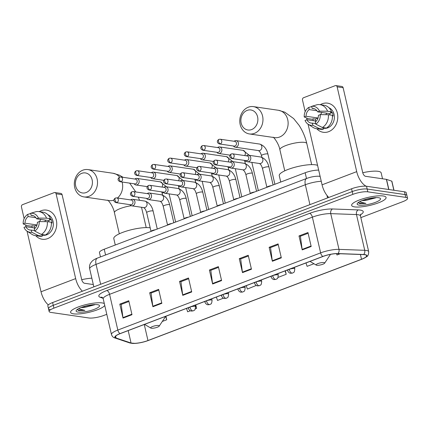 <?xml version="1.0" encoding="UTF-8"?>
<svg xmlns="http://www.w3.org/2000/svg" width="429" height="429" viewBox="0 0 429 429"><rect width="100%" height="100%" fill="white"/><g stroke="black" fill="none" stroke-linecap="round" stroke-linejoin="round"><path stroke-width="0.64" d="M100.466 256.928L99.458 252.574A11.047 2.558 -13 0 1 104.231 249.217L305.158 172.753A11.047 2.558 -13 0 1 318.672 170.109M360.837 217.626L402.777 201.668A11.047 2.558 167 0 0 407.55 198.305L406.263 192.723A11.047 2.558 167 0 0 404.461 191.801L366.522 186.25A11.047 2.558 167 0 0 351.576 188.781L52.611 302.558A11.047 2.558 167 0 0 47.839 305.915L48.482 308.708A11.047 2.558 167 0 0 50.29 309.636M407.55 198.305A11.047 2.558 167 0 0 405.748 197.383L367.814 191.833L367.17 189.044A11.047 2.558 167 0 0 352.22 191.575L53.255 305.346A11.047 2.558 167 0 0 48.482 308.708A11.047 2.558 167 0 1 53.255 305.346L352.22 191.575A11.047 2.558 167 0 1 367.17 189.044L405.105 194.589L367.17 189.044L366.522 186.25M406.906 195.517A11.047 2.558 167 0 0 405.105 194.589A11.047 2.558 167 0 1 406.906 195.517M383.199 195.973A17.675 4.097 167 0 0 363.417 198.632A17.675 4.097 167 0 0 351.641 205.4A17.675 4.097 167 0 0 354.526 206.885A17.675 4.097 167 0 0 374.308 204.225A17.675 4.097 167 0 0 386.079 197.453A17.675 4.097 167 0 0 383.199 195.973A17.675 4.097 167 0 0 363.417 198.632A17.675 4.097 167 0 0 351.641 205.4A17.675 4.097 167 0 0 354.526 206.885A17.675 4.097 167 0 0 374.308 204.225A17.675 4.097 167 0 0 386.079 197.453A17.675 4.097 167 0 0 383.199 195.973M102.156 302.922A17.675 4.097 167 0 0 82.373 305.582A17.675 4.097 167 0 0 70.597 312.355A17.675 4.097 167 0 0 73.482 313.835A17.675 4.097 167 0 0 91.243 311.749A17.675 4.097 167 0 0 104.756 305.48A17.675 4.097 167 0 1 91.243 311.749A17.675 4.097 167 0 1 73.482 313.835A17.675 4.097 167 0 1 70.597 312.355A17.675 4.097 167 0 1 82.373 305.582A17.675 4.097 167 0 1 102.156 302.922A17.675 4.097 167 0 1 104.311 303.56A17.675 4.097 167 0 0 102.156 302.922M364.682 254.697A11.781 2.73 -13 0 1 366.602 255.684A11.781 2.73 -13 0 1 361.513 259.272L147.967 340.535A11.781 2.73 -13 0 1 131.06 343.018L116.066 337.998A11.781 2.73 -13 0 1 115.106 337.226A11.781 2.73 -13 0 1 120.195 333.644L322.999 256.467A11.781 2.73 -13 0 1 337.687 253.657L363.427 254.59A11.781 2.73 -13 0 1 364.682 254.697M364.918 254.606A12.076 2.799 167 0 0 363.631 254.499L337.896 253.56A12.076 2.799 167 0 0 322.839 256.44L120.04 333.623A12.076 2.799 167 0 0 115.803 338.084L130.797 343.103A12.076 2.799 167 0 0 135.307 343.393A12.076 2.799 167 0 0 148.128 340.556L361.674 259.293A12.076 2.799 167 0 0 362.425 258.993A12.076 2.799 167 0 0 364.918 254.606M367.814 191.833A11.047 2.558 167 0 0 352.863 194.369L53.904 308.14A11.047 2.558 167 0 0 49.131 311.502A11.047 2.558 167 0 0 50.933 312.425L88.867 317.975A11.047 2.558 167 0 0 103.818 315.438L106.794 314.307M152.896 306.73L149.673 292.771L158.633 289.361L161.856 303.319L152.896 306.73A2.944 1.464 69.2 0 1 152.81 306.247L161.744 302.847M123.026 318.093L119.804 304.134L128.764 300.729L131.987 314.688L123.026 318.093A2.944 1.464 69.2 0 1 122.941 317.616L131.88 314.21M242.492 272.63L239.269 258.671L248.23 255.26L251.453 269.219L242.492 272.63A2.944 1.464 69.2 0 1 242.406 272.152L251.346 268.747M272.361 261.266L269.139 247.308L278.099 243.897L281.322 257.856L272.361 261.266A2.944 1.464 69.2 0 1 272.27 260.784L281.209 257.384M302.225 249.898L299.002 235.939L307.963 232.529L311.186 246.487L302.225 249.898A2.944 1.464 69.2 0 1 302.139 249.421L311.079 246.015M182.759 295.361L179.537 281.403L188.497 277.992L191.72 291.956L182.759 295.361A2.944 1.464 69.2 0 1 182.674 294.884L191.613 291.479M212.628 283.998L209.406 270.039L218.366 266.629L221.589 280.587L212.628 283.998A2.944 1.464 69.2 0 1 212.543 283.515L221.477 280.116M195.302 308.891L196.595 308.403L195.78 304.88M186.524 308.403L187.634 311.808L190.379 310.768M162.312 321.444L166.731 319.766L165.916 316.243M278.03 277.407L286.197 274.303L285.382 270.779M305.984 262.939L307.1 266.345L313.958 263.738M336.534 253.652L336.969 254.982L340.208 253.748M216.388 297.04L217.503 300.445L223.471 298.171M246.251 285.671L247.367 289.076L256.274 285.43M209.406 270.039L210.929 270.259M218.538 267.364L210.8 270.313L212.543 283.515M179.537 281.403L181.059 281.628M188.669 278.732L180.931 281.676L182.674 294.884M299.002 235.939L300.525 236.165M308.135 233.269L300.397 236.213L302.139 249.421M269.139 247.308L270.661 247.528M278.265 244.632L270.533 247.581L272.27 260.784M239.269 258.671L240.792 258.896M248.402 256L240.664 258.944L242.406 272.152M119.804 304.134L121.327 304.359M128.936 301.464L121.198 304.408L122.941 317.616M149.673 292.771L151.196 292.991M158.805 290.101L151.067 293.045L152.81 306.247M286.197 274.303L285.081 270.897M196.595 308.403L195.479 304.992M166.731 319.766L165.615 316.361M382.529 178.791L381.156 172.86A18.409 4.269 167 0 0 378.153 171.316A18.409 4.269 167 0 0 362.757 172.731M362.087 200.579A8.323 1.931 167 0 0 367.042 200.118L363.095 200.204M358.21 202.558L359.808 203.684L365.916 203.416L360.569 202.064L359.969 201.507M378.598 197.721A12.001 2.783 167 0 0 366.522 199.142A12.001 2.783 167 0 0 357.352 203.405A12.001 2.783 167 0 0 359.127 205.132A12.001 2.783 167 0 0 373.868 202.912A12.001 2.783 167 0 0 380.067 198.16A12.001 2.783 167 0 0 378.598 197.721M367.042 200.118L375.804 197.812M365.916 203.416L359.684 203.169L358.253 202.531M374.404 197.71L365.176 199.523M322.2 103.764A14.725 12.318 98.3 0 1 337.371 113.176A14.725 12.318 98.3 0 1 328.646 131.682A14.725 12.318 98.3 0 1 316.774 128.738A14.725 12.318 98.3 0 0 323.289 132.293L323.289 132.293A14.725 12.318 98.3 0 0 328.646 131.682A14.725 12.318 98.3 0 0 337.784 116.307A14.725 12.318 98.3 0 0 327.552 103.153L327.552 103.153A14.725 12.318 98.3 0 0 322.2 103.764A14.725 12.318 98.3 0 0 320.291 104.692A14.725 12.318 98.3 0 1 322.2 103.764M366.157 186.202A14.725 7.314 -110.8 0 1 356.714 171.643L337.135 86.84A1.839 1.539 -81.7 0 0 335.912 85.591A1.839 1.539 -81.7 0 0 335.242 85.666L303.582 97.715A1.839 1.539 -81.7 0 0 302.493 100.027L305.18 111.669M328.802 197.453A14.725 7.314 -110.8 0 1 322.072 184.824L308.07 124.195M313.186 120.667A14.725 12.318 98.3 0 1 313.052 118.849A14.725 12.318 98.3 0 0 313.186 120.667M307.051 119.766L306.644 118.007M335.912 85.591L341.902 86.465A1.839 1.539 98.3 0 1 343.125 87.72L362.703 172.517A3.684 1.829 69.2 0 0 365.508 176.298L386.384 179.354A1.839 0.429 -13 0 1 386.534 179.386L391.741 181.135A1.839 0.429 -13 0 1 391.891 181.252L393.972 190.267M314.409 108.794L312.178 108.467A7.363 6.162 98.3 0 1 313.309 108.51A7.363 6.162 98.3 0 1 317.626 111.851L329.606 113.599A7.363 6.162 -81.7 0 1 330.121 114.961M328.378 114.709L320.27 114.64L318.431 115.337A7.363 6.162 98.3 0 1 315.299 121.986L315.792 124.131L322.356 127.488L326.351 128.073A12.151 10.162 98.3 0 0 332.373 115.294L328.378 114.709A12.151 10.162 98.3 0 1 322.356 127.488M328.936 107.727A10.677 8.929 98.3 0 1 334.373 117.916A10.677 8.929 98.3 0 1 327.756 127.842A10.677 8.929 98.3 0 1 323.879 128.287L323.123 128.18M325.616 127.965A10.677 8.929 98.3 0 1 325.032 128.083L323.037 127.794L323.364 129.209A12.151 10.162 98.3 0 1 320.468 129.279L316.473 128.695A12.151 10.162 98.3 0 1 313.009 127.381L308.129 124.233A9.572 8.006 98.3 0 1 305.03 120.442L306.864 119.739L316.27 121.117M315.605 121.021A10.677 8.929 98.3 0 1 315.288 119.047L313.293 118.758L312.081 119.219L308.092 118.635L304.22 116.951A9.572 8.006 98.3 0 1 308.698 107.459L309.191 109.604L316.945 110.741M315.674 123.611L312.312 123.123L312.805 125.268L319.369 128.625L323.364 129.209M319.369 128.625A12.151 10.162 98.3 0 1 316.473 128.695M320.27 114.64A9.572 8.006 98.3 0 1 315.792 124.131M312.805 125.268A9.572 8.006 98.3 0 1 308.129 124.233M311.738 106.558L308.698 107.459M312.312 123.123A7.363 6.162 98.3 0 1 311.181 123.08A7.363 6.162 98.3 0 1 306.864 119.739M318.039 118.018A7.363 6.162 -81.7 0 1 318.039 118.002L306.059 116.254L304.22 116.951M306.059 116.254A7.363 6.162 98.3 0 1 309.191 109.604M332.416 115.937L333.156 116.044A10.677 8.929 98.3 0 0 332.352 112.554L330.357 112.264L331.569 111.803L327.574 111.218L319.46 111.149L317.626 111.851M327.692 127.14A10.677 8.929 98.3 0 0 328.019 126.946L327.933 126.936M312.178 108.467L311.685 106.322L317.101 104.719A12.151 10.162 98.3 0 1 319.991 104.649L323.986 105.234A12.151 10.162 98.3 0 1 331.569 111.803M319.991 104.649A12.151 10.162 98.3 0 1 327.574 111.218M311.685 106.322A9.572 8.006 98.3 0 1 319.46 111.149M320.586 114.645A7.363 6.162 98.3 0 1 321.997 112.489M325.874 114.688A9.202 7.701 98.3 0 1 326.726 113.181M332.352 112.554L329.606 113.599M318.039 118.002L315.288 119.047M247.163 110.387A10.124 8.467 -81.7 0 0 241.168 123.112A10.124 8.467 -81.7 0 0 251.592 129.579A10.124 8.467 -81.7 0 0 257.593 116.86A10.124 8.467 -81.7 0 0 247.163 110.387M254.397 133.365A13.808 11.551 98.3 0 1 249.378 133.939A13.808 11.551 98.3 0 1 239.784 121.605A13.808 11.551 98.3 0 1 248.353 107.191A13.808 11.551 98.3 0 1 253.373 106.617A13.808 11.551 98.3 0 1 262.961 118.951A13.808 11.551 98.3 0 1 254.397 133.365M316.833 265.267A4.419 1.024 167 0 0 321.278 264.741A4.419 1.024 167 0 0 324.651 263.175A4.419 1.024 167 0 0 323.997 262.537A4.419 1.024 167 0 0 318.57 263.352A4.419 1.024 167 0 0 316.291 265.106A4.419 1.024 167 0 0 316.833 265.267M317.583 165.401A20.249 4.692 167 0 0 315.412 164.822A20.249 4.692 167 0 0 292.744 167.873A20.249 4.692 167 0 0 279.252 175.627L280.738 182.046M81.703 173.354A10.124 8.467 -81.7 0 0 75.708 186.079A10.124 8.467 -81.7 0 0 86.132 192.546A10.124 8.467 -81.7 0 0 92.133 179.826A10.124 8.467 -81.7 0 0 81.703 173.354M88.937 196.332A13.808 11.551 98.3 0 1 83.918 196.906A13.808 11.551 98.3 0 1 74.33 184.572A13.808 11.551 98.3 0 1 82.894 170.157A13.808 11.551 98.3 0 1 87.913 169.584A13.808 11.551 98.3 0 1 97.506 181.917A13.808 11.551 98.3 0 1 88.937 196.332M151.373 328.233A4.419 1.024 167 0 0 155.818 327.708A4.419 1.024 167 0 0 159.191 326.142A4.419 1.024 167 0 0 158.542 325.504A4.419 1.024 167 0 0 153.115 326.319A4.419 1.024 167 0 0 150.831 328.072A4.419 1.024 167 0 0 151.373 328.233M150.193 227.826A20.249 4.692 167 0 0 149.952 227.788A20.249 4.692 167 0 0 127.284 230.84A20.249 4.692 167 0 0 113.792 238.599L115.278 245.013M233.414 145.999L233.553 146.187A3.314 2.772 -81.7 0 0 235.189 147.19A3.314 2.772 -81.7 0 0 236.39 147.05A3.314 2.772 -81.7 0 0 238.352 142.889A3.314 2.772 -81.7 0 0 236.148 140.632A3.314 2.772 -81.7 0 0 234.942 140.771A3.314 2.772 -81.7 0 0 234.293 141.125L234.105 141.264M220.34 143.86A2.392 2 -81.7 0 1 219.466 143.956L234.121 146.101A2.392 2 -81.7 0 0 234.99 146.005A2.392 2 -81.7 0 0 236.411 142.996A2.392 2 -81.7 0 0 234.813 141.366L220.163 139.221L218.962 139.355A2.392 1.19 -110.8 0 0 218.517 141.398A2.392 1.19 69.2 0 0 220.34 143.86A2.392 2 -81.7 0 0 221.825 141.361A2.392 2 -81.7 0 0 220.163 139.221M216.865 152.295L217.004 152.483A3.314 2.772 -81.7 0 0 218.64 153.485A3.314 2.772 -81.7 0 0 219.846 153.346A3.314 2.772 -81.7 0 0 221.809 149.185A3.314 2.772 -81.7 0 0 219.6 146.927A3.314 2.772 -81.7 0 0 218.393 147.067A3.314 2.772 -81.7 0 0 217.744 147.42L217.557 147.56M203.791 150.155A2.392 2 -81.7 0 1 202.922 150.257L217.578 152.397A2.392 2 -81.7 0 0 218.447 152.3A2.392 2 -81.7 0 0 219.863 149.292A2.392 2 -81.7 0 0 218.27 147.662L203.614 145.522L202.418 145.651A2.392 1.19 -110.8 0 0 201.968 147.699A2.392 1.19 69.2 0 0 203.791 150.155A2.392 2 -81.7 0 0 205.276 147.656A2.392 2 -81.7 0 0 203.614 145.522M200.322 158.591L200.461 158.778A3.314 2.772 -81.7 0 0 202.097 159.781A3.314 2.772 -81.7 0 0 203.298 159.642A3.314 2.772 -81.7 0 0 205.26 155.48A3.314 2.772 -81.7 0 0 203.056 153.223A3.314 2.772 -81.7 0 0 201.85 153.362A3.314 2.772 -81.7 0 0 201.201 153.716L201.013 153.855M187.248 156.451A2.392 2 -81.7 0 1 186.374 156.553L201.029 158.698A2.392 2 -81.7 0 0 201.898 158.596A2.392 2 -81.7 0 0 203.319 155.588A2.392 2 -81.7 0 0 201.721 153.957L187.071 151.818L185.87 151.946A2.392 1.19 -110.8 0 0 185.425 153.995A2.392 1.19 69.2 0 0 187.248 156.451A2.392 2 -81.7 0 0 188.733 153.952A2.392 2 -81.7 0 0 187.071 151.818M183.773 164.886L183.912 165.074A3.314 2.772 -81.7 0 0 185.548 166.077A3.314 2.772 -81.7 0 0 186.754 165.943A3.314 2.772 -81.7 0 0 188.717 161.776A3.314 2.772 -81.7 0 0 186.508 159.518A3.314 2.772 -81.7 0 0 185.307 159.658A3.314 2.772 -81.7 0 0 184.658 160.012L184.465 160.151M170.699 162.752A2.392 2 -81.7 0 1 169.83 162.848L184.486 164.993A2.392 2 -81.7 0 0 185.355 164.892A2.392 2 -81.7 0 0 186.771 161.883A2.392 2 -81.7 0 0 185.178 160.258L170.522 158.113L169.326 158.242A2.392 1.19 -110.8 0 0 168.881 160.29A2.392 1.19 69.2 0 0 170.699 162.752A2.392 2 -81.7 0 0 172.185 160.253A2.392 2 -81.7 0 0 170.522 158.113M167.23 171.187L167.369 171.369A3.314 2.772 -81.7 0 0 169.005 172.378A3.314 2.772 -81.7 0 0 170.206 172.238A3.314 2.772 -81.7 0 0 172.168 168.071A3.314 2.772 -81.7 0 0 169.964 165.819A3.314 2.772 -81.7 0 0 168.758 165.953A3.314 2.772 -81.7 0 0 168.109 166.313L167.921 166.447M154.156 169.047A2.392 2 -81.7 0 1 153.282 169.144L167.937 171.289A2.392 2 -81.7 0 0 168.806 171.187A2.392 2 -81.7 0 0 170.227 168.184A2.392 2 -81.7 0 0 168.629 166.554L153.979 164.409L152.778 164.543A2.392 1.19 -110.8 0 0 152.333 166.586A2.392 1.19 69.2 0 0 154.156 169.047A2.392 2 -81.7 0 0 155.641 166.549A2.392 2 -81.7 0 0 153.979 164.409M150.681 177.483L150.826 177.67A3.314 2.772 -81.7 0 0 152.456 178.673A3.314 2.772 -81.7 0 0 153.662 178.534A3.314 2.772 -81.7 0 0 155.625 174.372A3.314 2.772 -81.7 0 0 153.416 172.115A3.314 2.772 -81.7 0 0 152.215 172.254A3.314 2.772 -81.7 0 0 151.566 172.608L151.373 172.748M137.607 175.343A2.392 2 -81.7 0 1 136.738 175.445L151.394 177.585A2.392 2 -81.7 0 0 152.263 177.488A2.392 2 -81.7 0 0 153.679 174.48A2.392 2 -81.7 0 0 152.086 172.849L137.43 170.704L136.234 170.839A2.392 1.19 -110.8 0 0 135.789 172.887A2.392 1.19 69.2 0 0 137.607 175.343A2.392 2 -81.7 0 0 139.093 172.844A2.392 2 -81.7 0 0 137.43 170.704M134.138 183.778L134.277 183.966A3.314 2.772 -81.7 0 0 135.913 184.969A3.314 2.772 -81.7 0 0 137.114 184.829A3.314 2.772 -81.7 0 0 139.082 180.668A3.314 2.772 -81.7 0 0 136.872 178.41A3.314 2.772 -81.7 0 0 135.666 178.55A3.314 2.772 -81.7 0 0 135.017 178.904L134.829 179.043M121.064 181.639A2.392 2 -81.7 0 1 120.19 181.74L134.845 183.88A2.392 2 -81.7 0 0 135.72 183.784A2.392 2 -81.7 0 0 137.135 180.775A2.392 2 -81.7 0 0 135.537 179.145L120.887 177.005L119.686 177.134A2.392 1.19 -110.8 0 0 119.241 179.183A2.392 1.19 69.2 0 0 121.064 181.639A2.392 2 -81.7 0 0 122.549 179.14A2.392 2 -81.7 0 0 120.887 177.005M245.779 160.58L245.919 160.762A3.314 2.772 -81.7 0 0 247.554 161.765A3.314 2.772 -81.7 0 0 250.718 157.464A3.314 2.772 -81.7 0 0 248.514 155.212A3.314 2.772 -81.7 0 0 246.659 155.706L246.471 155.84M232.706 158.44A2.392 2 -81.7 0 1 231.832 158.537L246.487 160.682A2.392 2 -81.7 0 0 247.356 160.58A2.392 2 -81.7 0 0 248.777 157.577A2.392 2 -81.7 0 0 247.179 155.947L232.529 153.802L231.328 153.936A2.392 1.19 -110.8 0 0 230.882 155.979A2.392 1.19 69.2 0 0 232.706 158.44A2.392 2 -81.7 0 0 234.191 155.942A2.392 2 -81.7 0 0 232.529 153.802M271.155 185.693A3.314 0.767 167 0 0 266.881 187.264L262.505 168.565A3.314 0.767 167 0 1 264.114 167.498A3.314 0.767 167 0 1 268.425 166.801A3.314 0.767 167 0 1 268.967 167.074C267.669 161.669 264.886 158.301 260.612 156.982L248.514 155.212M229.231 166.876L229.37 167.063A3.314 2.772 -81.7 0 0 231.006 168.066A3.314 2.772 -81.7 0 0 234.175 163.76A3.314 2.772 -81.7 0 0 231.966 161.508A3.314 2.772 -81.7 0 0 230.11 162.001L229.923 162.141M216.157 164.736A2.392 2 -81.7 0 1 215.288 164.833L229.944 166.978A2.392 2 -81.7 0 0 230.813 166.881A2.392 2 -81.7 0 0 232.228 163.873A2.392 2 -81.7 0 0 230.636 162.242L215.98 160.097L214.784 160.232A2.392 1.19 -110.8 0 0 214.334 162.275A2.392 1.19 69.2 0 0 216.157 164.736A2.392 2 -81.7 0 0 217.642 162.237A2.392 2 -81.7 0 0 215.98 160.097M254.612 191.988A3.314 0.767 167 0 0 250.332 193.565L250.305 193.624M212.687 173.171L212.827 173.359A3.314 2.772 -81.7 0 0 214.462 174.362A3.314 2.772 -81.7 0 0 217.626 170.061A3.314 2.772 -81.7 0 0 215.422 167.803A3.314 2.772 -81.7 0 0 213.567 168.297L213.379 168.436M199.614 171.032A2.392 2 -81.7 0 1 198.74 171.133L213.395 173.273A2.392 2 -81.7 0 0 214.264 173.177A2.392 2 -81.7 0 0 215.685 170.168A2.392 2 -81.7 0 0 214.087 168.538L199.437 166.398L198.236 166.527A2.392 1.19 -110.8 0 0 197.79 168.576A2.392 1.19 69.2 0 0 199.614 171.032A2.392 2 -81.7 0 0 201.099 168.533A2.392 2 -81.7 0 0 199.437 166.398M238.063 198.284A3.314 0.767 167 0 0 233.789 199.86L229.413 181.161A3.314 0.767 167 0 1 231.022 180.089A3.314 0.767 167 0 1 235.333 179.392A3.314 0.767 167 0 1 235.875 179.671C234.577 174.26 231.794 170.892 227.52 169.573L215.422 167.803M196.139 179.467L196.278 179.654A3.314 2.772 -81.7 0 0 197.914 180.657A3.314 2.772 -81.7 0 0 201.083 176.357A3.314 2.772 -81.7 0 0 198.874 174.099A3.314 2.772 -81.7 0 0 197.018 174.592L196.831 174.732M183.065 177.327A2.392 2 -81.7 0 1 182.196 177.429L196.852 179.574A2.392 2 -81.7 0 0 197.721 179.472A2.392 2 -81.7 0 0 199.136 176.464A2.392 2 -81.7 0 0 197.544 174.834L182.888 172.694L181.692 172.823A2.392 1.19 -110.8 0 0 181.242 174.871A2.392 1.19 69.2 0 0 183.065 177.327A2.392 2 -81.7 0 0 184.55 174.828A2.392 2 -81.7 0 0 182.888 172.694M221.52 204.579A3.314 0.767 167 0 0 217.24 206.156L212.87 187.457A3.314 0.767 167 0 1 214.473 186.384A3.314 0.767 167 0 1 218.785 185.687A3.314 0.767 167 0 1 219.326 185.966C218.029 180.555 215.245 177.193 210.971 175.869L198.874 174.099M179.595 185.762L179.735 185.95A3.314 2.772 -81.7 0 0 181.37 186.953A3.314 2.772 -81.7 0 0 184.534 182.652A3.314 2.772 -81.7 0 0 182.33 180.394A3.314 2.772 -81.7 0 0 180.475 180.888L180.287 181.027M166.522 183.628A2.392 2 -81.7 0 1 165.648 183.725L180.303 185.87A2.392 2 -81.7 0 0 181.172 185.768A2.392 2 -81.7 0 0 182.593 182.759A2.392 2 -81.7 0 0 180.995 181.135L166.345 178.99L165.144 179.118A2.392 1.19 -110.8 0 0 164.698 181.167A2.392 1.19 69.2 0 0 166.522 183.628A2.392 2 -81.7 0 0 168.007 181.129A2.392 2 -81.7 0 0 166.345 178.99M204.971 210.88A3.314 0.767 167 0 0 200.697 212.452L196.321 193.752A3.314 0.767 167 0 1 197.93 192.68A3.314 0.767 167 0 1 202.241 191.988A3.314 0.767 167 0 1 202.783 192.262C201.485 186.851 198.702 183.489 194.428 182.164L182.33 180.394M163.047 192.063L163.186 192.246A3.314 2.772 -81.7 0 0 164.822 193.254A3.314 2.772 -81.7 0 0 167.991 188.948A3.314 2.772 -81.7 0 0 165.782 186.695A3.314 2.772 -81.7 0 0 163.932 187.189L163.739 187.323M149.973 189.924A2.392 2 -81.7 0 1 149.104 190.02L163.76 192.165A2.392 2 -81.7 0 0 164.629 192.063A2.392 2 -81.7 0 0 166.044 189.06A2.392 2 -81.7 0 0 164.452 187.43L149.796 185.285L148.6 185.419A2.392 1.19 -110.8 0 0 148.155 187.462A2.392 1.19 69.2 0 0 149.973 189.924A2.392 2 -81.7 0 0 151.458 187.425A2.392 2 -81.7 0 0 149.796 185.285M188.428 217.176A3.314 0.767 167 0 0 184.148 218.747L179.778 200.053A3.314 0.767 167 0 1 181.381 198.981A3.314 0.767 167 0 1 185.693 198.284A3.314 0.767 167 0 1 186.234 198.563C184.937 193.152 182.153 189.784 177.879 188.465L165.782 186.695M146.504 198.359L146.643 198.547A3.314 2.772 -81.7 0 0 148.278 199.549A3.314 2.772 -81.7 0 0 151.442 195.249A3.314 2.772 -81.7 0 0 149.238 192.991A3.314 2.772 -81.7 0 0 147.383 193.484L147.195 193.624M133.43 196.219A2.392 2 -81.7 0 1 132.556 196.321L147.211 198.461A2.392 2 -81.7 0 0 148.08 198.364A2.392 2 -81.7 0 0 149.501 195.356A2.392 2 -81.7 0 0 147.903 193.726L133.253 191.581L132.052 191.715A2.392 1.19 -110.8 0 0 131.606 193.763A2.392 1.19 69.2 0 0 133.43 196.219A2.392 2 -81.7 0 0 134.915 193.72A2.392 2 -81.7 0 0 133.253 191.581M171.879 223.471A3.314 0.767 167 0 0 167.605 225.048L167.573 225.112M129.955 204.654L130.1 204.842A3.314 2.772 -81.7 0 0 131.73 205.845A3.314 2.772 -81.7 0 0 134.899 201.544A3.314 2.772 -81.7 0 0 132.69 199.287A3.314 2.772 -81.7 0 0 130.84 199.78L130.647 199.919M116.881 202.515A2.392 2 -81.7 0 1 116.012 202.617L130.668 204.756A2.392 2 -81.7 0 0 131.537 204.66A2.392 2 -81.7 0 0 132.952 201.651A2.392 2 -81.7 0 0 131.36 200.021L116.704 197.882L115.508 198.01A2.392 1.19 -110.8 0 0 115.063 200.059A2.392 1.19 69.2 0 0 116.881 202.515A2.392 2 -81.7 0 0 118.366 200.016A2.392 2 -81.7 0 0 116.704 197.882M155.336 229.767A3.314 0.767 167 0 0 151.056 231.344L151.029 231.408M41.157 210.719A14.725 12.318 98.3 0 1 56.328 220.131A14.725 12.318 98.3 0 1 47.603 238.637A14.725 12.318 98.3 0 1 35.736 235.693A14.725 12.318 98.3 0 0 42.251 239.248L42.251 239.248A14.725 12.318 98.3 0 0 47.603 238.637A14.725 12.318 98.3 0 0 56.741 223.262A14.725 12.318 98.3 0 0 46.509 210.103L46.509 210.103A14.725 12.318 98.3 0 0 41.157 210.719A14.725 12.318 98.3 0 0 39.248 211.647A14.725 12.318 98.3 0 1 41.157 210.719M82.406 291.221A14.725 7.314 -110.8 0 1 75.67 278.598L56.097 193.795A1.839 1.539 -81.7 0 0 54.869 192.541A1.839 1.539 -81.7 0 0 54.199 192.621L22.539 204.665A1.839 1.539 -81.7 0 0 21.45 206.982L24.137 218.624M48.311 304.896A14.725 7.314 -110.8 0 1 41.028 291.779L27.032 231.151M32.148 227.617A14.725 12.318 98.3 0 1 32.009 225.804A14.725 12.318 98.3 0 0 32.148 227.617M26.008 226.721L25.601 224.957M54.869 192.541L60.859 193.42A1.839 1.539 98.3 0 1 62.087 194.669L81.66 279.472A3.684 1.829 69.2 0 0 84.465 283.253L93.308 284.545M33.365 215.749L31.135 215.422A7.363 6.162 98.3 0 1 32.266 215.46A7.363 6.162 98.3 0 1 36.583 218.801L48.563 220.554A7.363 6.162 -81.7 0 1 49.078 221.916M47.335 221.664L39.227 221.595L37.387 222.292A7.363 6.162 98.3 0 1 34.256 228.936L34.749 231.086L41.313 234.438L45.308 235.022A12.151 10.162 98.3 0 0 51.33 222.243L47.335 221.664A12.151 10.162 98.3 0 1 41.313 234.438M47.892 214.682A10.677 8.929 98.3 0 1 53.33 224.866A10.677 8.929 98.3 0 1 46.718 234.797A10.677 8.929 98.3 0 1 42.836 235.242L42.085 235.13M44.573 234.915A10.677 8.929 98.3 0 1 43.989 235.038L41.994 234.743L42.321 236.159A12.151 10.162 98.3 0 1 39.425 236.229L35.435 235.644A12.151 10.162 98.3 0 1 31.966 234.336L27.086 231.188A9.572 8.006 98.3 0 1 23.986 227.391L25.82 226.694L35.226 228.072M34.561 227.971A10.677 8.929 98.3 0 1 34.245 226.003L32.25 225.713L31.038 226.169L27.048 225.59L23.182 223.906A9.572 8.006 98.3 0 1 27.654 214.414L28.148 216.559L35.902 217.691M34.631 230.566L31.269 230.073L31.767 232.223L38.326 235.575L42.321 236.159M38.326 235.575A12.151 10.162 98.3 0 1 35.435 235.644M39.227 221.595A9.572 8.006 98.3 0 1 34.749 231.086M31.767 232.223A9.572 8.006 98.3 0 1 27.086 231.188M30.695 213.513L27.654 214.414M31.269 230.073A7.363 6.162 98.3 0 1 30.137 230.035A7.363 6.162 98.3 0 1 25.82 226.694M34.245 226.003L36.996 224.957A7.363 6.162 -81.7 0 0 36.996 224.968L25.016 223.203L23.182 223.906M25.016 223.203A7.363 6.162 98.3 0 1 28.148 216.559M51.378 222.892L52.118 223A10.677 8.929 98.3 0 0 51.308 219.509L49.314 219.219L50.525 218.758L46.53 218.173L38.422 218.104L36.583 218.801M46.648 234.095A10.677 8.929 98.3 0 0 46.975 233.902L46.895 233.891M31.135 215.422L30.641 213.277L36.057 211.674A12.151 10.162 98.3 0 1 38.953 211.604L42.943 212.189A12.151 10.162 98.3 0 1 50.525 218.758M38.953 211.604A12.151 10.162 98.3 0 1 46.53 218.173M30.641 213.277A9.572 8.006 98.3 0 1 38.422 218.104M39.543 221.595A7.363 6.162 98.3 0 1 40.953 219.444M44.831 221.637A9.202 7.701 98.3 0 1 45.689 220.136M51.308 219.509L48.563 220.554M81.043 307.529A8.323 1.931 167 0 0 85.998 307.073L82.052 307.153M77.172 309.513L78.764 310.639L84.872 310.371L79.526 309.019L78.925 308.462M97.555 304.676A12.001 2.783 167 0 0 85.478 306.097A12.001 2.783 167 0 0 76.314 310.355A12.001 2.783 167 0 0 78.083 312.087A12.001 2.783 167 0 0 92.825 309.867A12.001 2.783 167 0 0 99.029 305.11A12.001 2.783 167 0 0 97.555 304.676M85.998 307.073L94.761 304.767M91.833 278.164A18.409 4.269 167 0 0 81.714 279.681M84.872 310.371L78.646 310.124L77.215 309.481M93.361 304.66L84.132 306.478M306.494 178.523L305.158 172.753M105.566 254.987L104.231 249.217M351.576 188.781L352.863 194.369M404.461 191.801L405.748 197.383M52.611 302.558L53.904 308.14M326.978 195.42L327.558 197.925M321.246 181.258A14.725 3.411 167 0 0 305.335 184.738L309.926 204.628A14.725 3.411 -13 0 1 310.51 204.408M97.426 258.086A7.363 3.657 69.2 0 0 96.048 264.382A14.725 3.411 167 0 0 89.688 268.865C89.237 266.747 89.575 264.768 90.691 262.923L92.106 261.181C93.281 260.028 95.05 258.998 97.426 258.086L306.708 178.437A7.363 3.657 69.2 0 0 305.335 184.738L96.048 264.382L100.643 284.271L309.926 204.628A1.839 0.912 -110.8 0 1 309.931 204.633M100.075 284.491A14.725 3.411 -13 0 1 100.643 284.271A1.839 0.912 -110.8 0 1 100.643 284.277M306.708 178.437C310.8 176.925 314.822 176.185 318.779 176.206A7.363 5.432 92.1 0 1 320.147 176.496M361.513 259.272L360.408 254.483M120.04 333.623A3.684 1.829 -110.8 0 1 117.825 330.062L320.629 252.879A14.725 3.411 -13 0 1 338.99 249.372L364.73 250.305A14.725 3.411 -13 0 1 366.296 250.439A14.725 3.411 -13 0 1 368.699 251.673L360.451 215.937A14.725 3.411 167 0 0 358.049 214.704A14.725 3.411 167 0 0 356.478 214.57L330.743 213.637A14.725 3.411 167 0 0 312.376 217.149L109.577 294.326A14.725 3.411 167 0 0 103.212 298.804L102.29 297.345M363.631 254.499A3.684 2.713 92.1 0 0 364.73 250.305L356.478 214.57A3.684 2.713 -87.9 0 1 358.269 209.91A18.409 4.269 -13 0 1 360.435 214.816M103.019 298.252L100.316 297.345A18.409 4.269 -13 0 1 106.773 290.546L309.577 213.363A3.684 1.829 69.2 0 1 312.376 217.149L320.629 252.879A3.684 1.829 69.2 0 0 322.839 256.44M115.803 338.084A3.684 3.352 108.5 0 1 114.779 337.923C113.256 337.559 112.151 336.433 111.465 334.54A14.725 3.411 -13 0 1 117.825 330.062L109.577 294.326A3.684 1.829 69.2 0 0 106.773 290.546M309.577 213.363A18.409 4.269 -13 0 1 332.529 208.977A3.684 2.713 -87.9 0 0 330.743 213.637L338.99 249.372A3.684 2.713 92.1 0 1 337.896 253.56M130.797 343.103A3.684 3.352 108.5 0 1 129.773 342.948L114.779 337.923M332.529 208.977L358.269 209.91M102.22 297.324A3.684 3.352 -71.5 0 0 100.316 297.345M116.066 337.998L115.632 336.116M131.06 343.018L128.191 330.603M147.967 340.535L144.262 324.485M322.072 184.824L356.714 171.643M388.722 189.495L386.384 179.354M343.125 87.72L337.135 86.84M386.534 179.386L388.872 189.516M393.849 190.245L391.741 181.135M284.759 170.833L279.89 149.753A13.808 3.201 -13 0 1 285.859 145.549A13.808 3.201 -13 0 1 304.547 142.385A13.808 3.201 -13 0 1 306.799 143.538C305.25 136.948 302.67 130.872 299.056 125.316L293.634 118.565L284.754 112.167L278.528 110.296L253.373 106.617M249.378 133.939L274.533 137.618A13.808 11.551 -81.7 0 0 279.552 137.044A13.808 11.551 -81.7 0 0 288.122 122.63A13.808 11.551 -81.7 0 0 278.528 110.296M330.389 254.542A12.178 2.821 167 0 0 330.491 254.376L324.651 263.175M117.476 197.994A13.808 11.551 -81.7 0 0 122.109 182.019M119.653 177.15A13.808 11.551 -81.7 0 0 113.068 173.262L87.913 169.584M119.3 233.8L114.43 212.72A13.808 3.201 -13 0 1 120.399 208.521A13.808 3.201 -13 0 1 131.22 205.711M83.918 196.906L109.073 200.584A13.808 11.551 -81.7 0 0 113.975 200.053M159.191 326.142L164.929 317.508A12.178 2.821 167 0 0 165.042 316.575M294.444 267.331L294.787 268.817A3.684 0.853 167 0 0 294.187 268.506A3.684 0.853 167 0 0 289.205 269.353A3.684 1.829 69.2 0 0 292.004 273.134A3.684 1.829 -110.8 0 0 292.508 273.085L290.658 273.284C290.664 273.37 288.497 273.085 287.612 270.474A3.684 0.853 167 0 1 289.205 269.353M235.189 147.19L258.628 150.617A3.314 2.772 -81.7 0 0 259.829 150.477A3.314 2.772 -81.7 0 0 260.001 150.407A3.314 2.772 -81.7 0 0 261.883 146.916A3.314 2.772 -81.7 0 0 259.588 144.058C263.856 145.377 266.645 148.745 267.937 154.156A3.314 0.767 167 0 0 267.401 153.877A3.314 0.767 167 0 0 263.084 154.574A3.314 0.767 167 0 0 261.481 155.647C260.467 152.284 259.749 151.861 259.534 151.507L258.526 150.595M277.901 273.627L278.244 275.112A3.684 0.853 167 0 0 277.643 274.801A3.684 0.853 167 0 0 272.656 275.649A3.684 1.829 69.2 0 0 275.461 279.429A3.684 1.829 -110.8 0 0 275.965 279.381L274.11 279.579C274.115 279.665 271.954 279.381 271.069 276.769A3.684 0.853 167 0 1 272.656 275.649M244.718 155.588A3.314 2.772 -81.7 0 0 243.039 150.354L249.329 155.33M246.139 161.025A3.314 0.767 167 0 0 244.938 161.942L244.45 160.382M261.352 279.923L261.695 281.408A3.684 0.853 167 0 0 261.095 281.102A3.684 0.853 167 0 0 256.113 281.944A3.684 1.829 69.2 0 0 258.912 285.725A3.684 1.829 -110.8 0 0 259.416 285.676L257.566 285.88C257.572 285.961 255.405 285.676 254.52 283.065A3.684 0.853 167 0 1 256.113 281.944M228.174 161.883A3.314 2.772 -81.7 0 0 226.496 156.655L232.781 161.626M229.595 167.321A3.314 0.767 167 0 0 228.389 168.238L227.906 166.683M244.809 286.223L245.152 287.703A3.684 0.853 167 0 0 244.551 287.398A3.684 0.853 167 0 0 239.564 288.24A3.684 1.829 69.2 0 0 242.369 292.026A3.684 1.829 -110.8 0 0 242.873 291.972L241.018 292.176C241.023 292.256 238.862 291.972 237.977 289.361A3.684 0.853 167 0 1 239.564 288.24M211.626 168.179A3.314 2.772 -81.7 0 0 209.947 162.95L216.237 167.921M213.047 173.616A3.314 0.767 167 0 0 211.846 174.539L211.358 172.978M228.26 292.519L228.603 294.004A3.684 0.853 167 0 0 228.003 293.693A3.684 0.853 167 0 0 223.021 294.541A3.684 1.829 69.2 0 0 225.826 298.321A3.684 1.829 -110.8 0 0 226.324 298.273L224.474 298.471C224.48 298.557 222.313 298.273 221.428 295.656A3.684 0.853 167 0 1 223.021 294.541M195.082 174.474A3.314 2.772 -81.7 0 0 193.404 169.246L199.689 174.217M196.503 179.917A3.314 0.767 167 0 0 195.297 180.834L194.814 179.274M211.717 298.815L212.06 300.3A3.684 0.853 167 0 0 211.459 299.989A3.684 0.853 167 0 0 206.472 300.836A3.684 1.829 69.2 0 0 209.277 304.617A3.684 1.829 -110.8 0 0 209.781 304.569L207.926 304.767C207.931 304.853 205.77 304.569 204.885 301.957A3.684 0.853 167 0 1 206.472 300.836M178.534 180.77A3.314 2.772 -81.7 0 0 176.855 175.541L183.145 180.518M179.96 186.213A3.314 0.767 167 0 0 178.754 187.13L178.266 185.569M195.168 305.11L195.511 306.596A3.684 0.853 167 0 0 194.911 306.285A3.684 0.853 167 0 0 189.929 307.132A3.684 1.829 69.2 0 0 192.734 310.912A3.684 1.829 -110.8 0 0 193.232 310.864L191.382 311.063C191.388 311.148 189.221 310.864 188.336 308.253A3.684 0.853 167 0 1 189.929 307.132M161.99 187.071A3.314 2.772 -81.7 0 0 160.312 181.837L166.597 186.813M163.411 192.508A3.314 0.767 167 0 0 162.205 193.425L161.722 191.865M247.554 161.765L259.652 163.535A3.314 2.772 -81.7 0 0 261.025 163.331A3.314 2.772 -81.7 0 0 262.821 159.234A3.314 2.772 -81.7 0 0 260.612 156.982M231.006 168.066L243.104 169.836A3.314 2.772 -81.7 0 0 244.476 169.627A3.314 2.772 -81.7 0 0 246.273 165.53A3.314 2.772 -81.7 0 0 244.063 163.277C248.337 164.597 251.121 167.964 252.418 173.375A3.314 0.767 167 0 0 251.877 173.096A3.314 0.767 167 0 0 247.565 173.793A3.314 0.767 167 0 0 245.962 174.866C244.948 171.503 244.23 171.08 244.015 170.726L243.007 169.809M214.462 174.362L226.56 176.131A3.314 2.772 -81.7 0 0 227.933 175.922A3.314 2.772 -81.7 0 0 229.73 171.831A3.314 2.772 -81.7 0 0 227.52 169.573M197.914 180.657L210.017 182.427A3.314 2.772 -81.7 0 0 211.384 182.218A3.314 2.772 -81.7 0 0 213.181 178.126A3.314 2.772 -81.7 0 0 210.971 175.869M181.37 186.953L193.468 188.722A3.314 2.772 -81.7 0 0 194.841 188.513A3.314 2.772 -81.7 0 0 196.638 184.422A3.314 2.772 -81.7 0 0 194.428 182.164M164.822 193.254L176.925 195.023A3.314 2.772 -81.7 0 0 178.292 194.814A3.314 2.772 -81.7 0 0 180.089 190.717A3.314 2.772 -81.7 0 0 177.879 188.465M148.278 199.549L160.376 201.319A3.314 2.772 -81.7 0 0 161.749 201.11A3.314 2.772 -81.7 0 0 163.546 197.018A3.314 2.772 -81.7 0 0 161.336 194.761C165.61 196.08 168.393 199.447 169.691 204.858A3.314 0.767 167 0 0 169.149 204.579A3.314 0.767 167 0 0 164.838 205.276A3.314 0.767 167 0 0 163.234 206.349C162.216 202.987 161.502 202.563 161.288 202.209L160.274 201.292M131.73 205.845L143.833 207.615A3.314 2.772 -81.7 0 0 145.2 207.405A3.314 2.772 -81.7 0 0 146.997 203.314A3.314 2.772 -81.7 0 0 144.787 201.056C149.061 202.375 151.845 205.743 153.142 211.154A3.314 0.767 167 0 0 152.601 210.875A3.314 0.767 167 0 0 148.289 211.572A3.314 0.767 167 0 0 146.686 212.645C145.672 209.282 144.954 208.859 144.739 208.505L143.731 207.593M41.028 291.779L75.67 278.598M62.087 194.669L56.097 193.795M89.688 268.865L93.844 286.867M318.779 176.206L320.088 176.255M135.307 343.393L129.773 342.948M362.425 258.993L366.339 256.901C367.894 256.274 368.677 254.531 368.699 251.673M49.131 311.502L48.482 308.708M111.465 334.54L103.212 298.804M360.709 214.146L360.451 215.937M311.663 164.623L306.799 143.538M316.291 265.106L309.995 261.417M279.89 149.753C278.909 143.908 273.863 137.141 273.091 137.189M139.516 200.284L138.304 197.158M135.8 191.956L129.665 183.124M123.182 177.338L119.294 175.134L113.068 173.262M146.203 227.59L141.516 207.277M165.476 316.414L164.929 317.508M150.831 328.072L144.535 324.383M114.43 212.72C113.449 206.875 108.403 200.107 107.631 200.155M294.787 268.817C294.578 271.31 294.155 272.538 293.516 272.506L292.508 273.085M274.892 184.272L267.937 154.156M261.867 157.304L261.481 155.647M287.5 269.975L287.612 270.474M259.588 144.058L236.148 140.632M219.466 143.956C215.696 142.385 217.878 139.806 218.962 139.355M278.244 275.112C278.03 277.606 277.606 278.839 276.968 278.802L275.965 279.381M258.344 190.567L251.844 162.393M230.014 155.148L218.64 153.485M245.318 163.599L244.938 161.942M270.951 276.271L271.069 276.769M243.039 150.354L219.6 146.927M202.922 150.257C199.153 148.681 201.33 146.101 202.418 145.651M261.695 281.408C261.486 283.901 261.063 285.135 260.424 285.097L259.416 285.676M241.8 196.863L235.296 168.694M213.47 161.443L202.097 159.781M228.775 169.9L228.389 168.238M254.408 282.566L254.52 283.065M226.496 156.655L203.056 153.223M186.374 156.553C182.604 154.976 184.786 152.397 185.87 151.946M245.152 287.703C244.938 290.202 244.514 291.43 243.876 291.398L242.873 291.972M225.252 203.158L218.752 174.989M196.922 167.744L185.548 166.077M212.226 176.196L211.846 174.539M237.859 288.867L237.977 289.361M209.947 162.95L186.508 159.518M169.83 162.848C166.061 161.277 168.238 158.692 169.326 158.242M228.603 294.004C228.394 296.498 227.971 297.726 227.332 297.694L226.324 298.273M208.708 209.454L202.204 181.285M180.378 174.04L169.005 172.378M195.683 182.491L195.297 180.834M221.316 295.163L221.428 295.656M193.404 169.246L169.964 165.819M153.282 169.144C149.512 167.573 151.694 164.993 152.778 164.543M212.06 300.3C211.846 302.794 211.422 304.022 210.784 303.989L209.781 304.569M192.16 215.755L185.66 187.58M163.83 180.336L152.456 178.673M179.134 188.787L178.754 187.13M204.767 301.458L204.885 301.957M176.855 175.541L153.416 172.115M136.738 175.445C132.969 173.868 135.146 171.289 136.234 170.839M195.511 306.596C195.302 309.089 194.879 310.323 194.24 310.285L193.232 310.864M175.617 222.05L169.112 193.876M147.286 186.631L135.913 184.969M162.591 195.082L162.205 193.425M188.224 307.754L188.336 308.253M160.312 181.837L136.872 178.41M120.19 181.74C116.42 180.164 118.602 177.585 119.686 177.134M273.091 184.953L268.967 167.074M259.55 163.513L260.564 164.425C260.773 164.779 261.492 165.203 262.505 168.565M231.832 158.537C228.062 156.966 230.244 154.386 231.328 153.936M256.547 191.248L252.418 173.375M250.295 193.629L245.962 174.866M244.063 163.277L231.966 161.508M215.288 164.833C211.518 163.261 213.696 160.682 214.784 160.232M239.999 197.549L235.875 179.671M226.458 176.11L227.472 177.021C227.681 177.375 228.4 177.799 229.413 181.161M198.74 171.133C194.97 169.557 197.152 166.978 198.236 166.527M223.455 203.845L219.326 185.966M209.915 182.405L210.923 183.317C211.138 183.671 211.856 184.095 212.87 187.457M182.196 177.429C178.426 175.852 180.604 173.273 181.692 172.823M206.907 210.14L202.783 192.262M193.366 188.701L194.38 189.613C194.594 189.967 195.308 190.39 196.321 193.752M165.648 183.725C161.878 182.153 164.06 179.569 165.144 179.118M190.363 216.436L186.234 198.563M176.823 194.997L177.831 195.914C178.046 196.268 178.764 196.686 179.778 200.053M149.104 190.02C145.334 188.449 147.512 185.87 148.6 185.419M173.815 222.737L169.691 204.858M167.562 225.112L163.234 206.349M161.336 194.761L149.238 192.991M132.556 196.321C128.786 194.745 130.968 192.165 132.052 191.715M157.271 229.032L153.142 211.154M151.019 231.408L146.686 212.645M144.787 201.056L132.69 199.287M116.012 202.617C112.242 201.04 114.42 198.461 115.508 198.01"/></g></svg>
